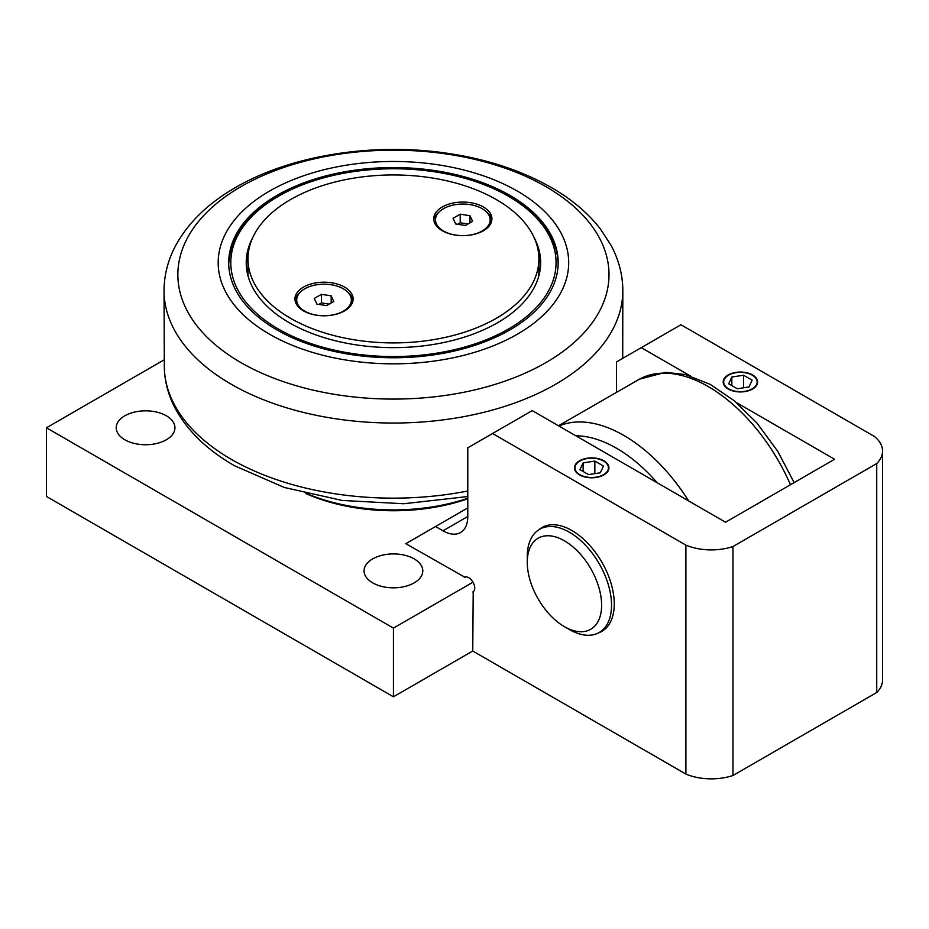 <?xml version="1.0" encoding="UTF-8"?>
<svg xmlns="http://www.w3.org/2000/svg" width="929" height="929" viewBox="0 0 929 929"><rect width="100%" height="100%" fill="white"/><g stroke="black" fill="none" stroke-linecap="round" stroke-linejoin="round"><path stroke-width="1.39" d="M685.892 545.114L685.892 774.066A43.152 24.92 0 0 0 732.981 775.494L732.981 546.542A43.152 24.92 180 0 1 685.892 545.114L492.567 433.506L532.224 410.606L725.549 522.226L834.59 459.263L736.43 402.582M616.496 391.945L616.496 361.962L680.934 324.755L874.247 436.363A43.152 24.92 180 0 1 882.55 451.053A43.152 24.92 180 0 1 876.732 463.548L876.732 692.5L732.981 775.494M685.892 774.066L472.745 651.008L473.209 591.75M393.431 696.796L393.431 628.109L46.45 427.781L46.45 496.469L393.431 696.796L472.745 651.008M876.732 692.5A43.152 24.92 0 0 0 882.55 680.005L882.55 451.053M641.277 347.643L690.247 375.92M732.981 546.542L876.732 463.548M579.522 460.807A17.233 9.952 180 0 1 598.299 458.647A17.233 9.952 180 0 1 608.948 467.844A17.233 9.952 180 0 1 603.896 474.882A17.233 9.952 180 0 1 585.107 477.041A17.233 9.952 180 0 1 574.47 467.844A17.233 9.952 180 0 1 579.522 460.807M728.231 374.956A17.233 9.952 180 0 1 747.009 372.796A17.233 9.952 180 0 1 757.646 381.993A17.233 9.952 180 0 1 752.606 389.03A17.233 9.952 180 0 1 733.817 391.179A17.233 9.952 180 0 1 723.18 381.993A17.233 9.952 180 0 1 728.231 374.956M464.814 577.199L405.822 543.686L435.562 526.511L443.005 530.807A35.047 20.241 -120 0 0 460.529 532.549A35.047 20.241 -120 0 0 467.786 516.501L467.786 447.813L492.567 433.506M464.349 577.466A8.407 4.854 60 0 1 464.57 577.327A8.407 4.854 60 0 1 472.989 582.181A8.407 4.854 60 0 1 472.989 591.901A8.407 4.854 60 0 1 472.745 592.017M538.75 529.809A59.932 34.605 60 0 1 541.909 527.556A59.932 34.605 60 0 1 588.103 543.604A59.932 34.605 60 0 1 614.266 603.931A59.932 34.605 60 0 1 601.853 631.36A59.932 34.605 60 0 1 598.311 632.974M435.562 526.511L467.786 507.908M46.45 427.781L164.178 359.813M414.195 558.886A29.356 16.954 180 0 1 422.788 570.87A29.356 16.954 180 0 1 404.672 586.536A29.356 16.954 180 0 1 372.668 582.855A29.356 16.954 180 0 1 364.075 570.87A29.356 16.954 180 0 1 382.202 555.217A29.356 16.954 180 0 1 414.195 558.886M166.349 415.797A29.356 16.954 180 0 1 174.942 427.781A29.356 16.954 180 0 1 156.827 443.447A29.356 16.954 180 0 1 124.823 439.765A29.356 16.954 180 0 1 116.23 427.781A29.356 16.954 180 0 1 134.357 412.128A29.356 16.954 180 0 1 166.349 415.797M723.18 382.191A17.233 9.952 180 0 1 728.231 375.362A17.233 9.952 180 0 1 728.406 375.258M752.42 375.258A17.233 9.952 180 0 1 752.606 375.362A17.233 9.952 180 0 1 757.646 382.191M472.989 582.181L393.431 628.109M467.786 498.78A143.705 82.971 180 0 1 305.896 493.578M574.482 468.053A17.233 9.952 180 0 1 579.522 461.225A17.233 9.952 180 0 1 579.708 461.121M603.711 461.121A17.233 9.952 180 0 1 603.896 461.225A17.233 9.952 180 0 1 608.936 468.053M467.786 498.269A147.212 84.992 180 0 1 307.743 494.031M269.515 191.107A175.256 101.18 0 0 0 269.515 334.196A175.256 101.18 0 0 0 517.36 334.196A175.256 101.18 0 0 0 517.36 191.107A175.256 101.18 0 0 0 269.515 191.107M276.947 195.404A164.735 95.106 0 0 0 228.697 262.652A164.735 95.106 0 0 0 330.387 350.523A164.735 95.106 0 0 0 509.916 329.9A164.735 95.106 0 0 0 558.166 262.652A164.735 95.106 0 0 0 456.476 174.78A164.735 95.106 0 0 0 276.947 195.404M540.573 265.229A147.212 84.992 0 0 0 538.611 253.733M248.252 253.733A147.212 84.992 0 0 0 246.29 265.229M252.642 237.812A147.212 84.992 0 0 0 246.22 262.652A147.212 84.992 0 0 0 337.099 341.175A147.212 84.992 0 0 0 497.526 322.746A147.212 84.992 0 0 0 540.643 262.652A147.212 84.992 0 0 0 534.221 237.812M496.283 318.31A145.458 83.982 0 0 0 538.89 258.936A145.458 83.982 0 0 0 449.102 181.341A145.458 83.982 0 0 0 290.58 199.549A145.458 83.982 0 0 0 247.973 258.936A145.458 83.982 0 0 0 337.773 336.519A145.458 83.982 0 0 0 496.283 318.31M303.469 310.878A29.089 16.792 180 0 1 294.946 298.999A29.089 16.792 180 0 1 324.035 282.195A29.089 16.792 180 0 1 353.125 298.999A29.089 16.792 180 0 1 335.172 314.513A29.089 16.792 180 0 1 303.469 310.878M442.262 230.74A29.089 16.792 180 0 1 433.738 218.861A29.089 16.792 180 0 1 462.828 202.069A29.089 16.792 180 0 1 491.917 218.861A29.089 16.792 180 0 1 473.964 234.387A29.089 16.792 180 0 1 442.262 230.74M247.973 258.936L247.973 272.092A145.458 83.982 0 0 0 248.171 276.424M538.704 276.424A145.458 83.982 0 0 0 538.89 272.092L538.89 258.936M435.643 224.853A27.336 15.781 180 0 1 435.492 223.157L435.492 219.836A27.336 15.781 180 0 1 443.493 208.677A27.336 15.781 180 0 1 473.291 205.251A27.336 15.781 180 0 1 490.164 219.836A27.336 15.781 180 0 1 482.163 230.996A27.336 15.781 180 0 1 452.365 234.422A27.336 15.781 180 0 1 435.492 219.836M490.164 219.836L490.164 223.157A27.336 15.781 180 0 1 490.013 224.853M486.61 212.056A29.089 16.792 180 0 1 491.813 220.301M433.843 220.301A29.089 16.792 180 0 1 439.045 212.056M296.85 304.979A27.336 15.781 180 0 1 296.699 303.295L296.699 299.974A27.336 15.781 180 0 1 304.7 288.814A27.336 15.781 180 0 1 334.498 285.389A27.336 15.781 180 0 1 351.371 299.974A27.336 15.781 180 0 1 343.37 311.134A27.336 15.781 180 0 1 313.572 314.548A27.336 15.781 180 0 1 296.699 299.974M351.371 299.974L351.371 303.295A27.336 15.781 180 0 1 351.22 304.979M347.818 292.194A29.089 16.792 180 0 1 353.02 300.427M295.05 300.427A29.089 16.792 180 0 1 300.253 292.194M752.142 380.182L748.995 386.952L737.278 388.763L728.684 383.805L731.831 377.035L743.56 375.223L752.142 380.182M743.56 375.223L743.56 387.788M731.831 385.616L731.831 377.035M752.246 388.821A16.734 9.662 180 0 1 728.58 388.821A16.734 9.662 180 0 1 728.58 375.165A16.734 9.662 180 0 1 752.246 375.165A16.734 9.662 180 0 1 752.246 388.821M603.432 466.033L600.297 472.803L588.568 474.614L579.975 469.656L583.122 462.886L594.85 461.074L603.432 466.033M594.85 461.074L594.85 473.639M583.122 471.479L583.122 462.886M603.536 474.673A16.734 9.662 180 0 1 579.882 474.673A16.734 9.662 180 0 1 579.882 461.016A16.734 9.662 180 0 1 603.536 461.016A16.734 9.662 180 0 1 603.536 474.673M469.981 215.714L472.606 221.346L465.452 225.48L455.674 223.97L453.05 218.327L460.215 214.193L469.981 215.714L469.981 222.867M468.03 223.994L460.215 222.786L457.625 224.272M460.215 214.193L460.215 222.786M331.188 295.84L333.813 301.484L326.66 305.618L316.882 304.097L314.257 298.453L321.422 294.33L331.188 295.84L331.188 302.993M329.238 304.12L321.422 302.912L318.833 304.398M321.422 294.33L321.422 302.912M601.62 605.22A52.581 30.355 60 0 1 564.449 626.68A52.581 30.355 60 0 1 527.266 562.289A52.581 30.355 60 0 1 564.449 540.817A52.581 30.355 60 0 1 601.62 605.22M564.449 626.68L569.396 629.537A59.584 34.408 -120 0 0 599.193 632.498A59.584 34.408 -120 0 0 611.537 605.22A59.584 34.408 -120 0 0 585.525 545.253A59.584 34.408 -120 0 0 539.61 529.286A59.584 34.408 -120 0 0 527.266 556.564L527.266 562.289M467.786 516.501L443.005 530.807M467.786 490.988A229.126 132.29 180 0 1 231.414 459.402A229.126 132.29 180 0 1 164.317 367.361C164.654 381.471 168.254 395.069 175.128 408.179C187.286 430.754 207.016 449.903 234.317 465.638L284.297 487.47L342.139 500.441L403.732 503.75L467.786 496.539M241.006 186.624A215.563 124.451 180 0 1 545.857 186.624A215.563 124.451 180 0 1 545.857 362.635A215.563 124.451 180 0 1 241.006 362.635A215.563 124.451 180 0 1 241.006 186.624M231.228 384.246A229.393 132.441 0 0 0 481.988 412.766A229.393 132.441 0 0 0 622.825 289.627C622.546 274.113 618.575 259.261 610.91 245.059L600.157 228.639C588.638 213.949 573.774 201.07 555.565 190.027C525.233 171.819 489.513 159.625 448.405 153.448C372.483 141.87 287.804 155.573 232.262 189.446C206.842 204.647 188.076 223.181 175.964 245.035C168.288 259.237 164.317 274.101 164.038 289.627A229.393 132.441 0 0 0 231.228 384.246M508.43 329.052A162.633 93.899 180 0 1 278.433 329.052A162.633 93.899 180 0 1 278.433 196.263A162.633 93.899 180 0 1 508.43 196.263A162.633 93.899 180 0 1 508.43 329.052M558.48 425.761L639.326 379.229A139.687 80.649 60 0 1 708.316 386.627A139.687 80.649 60 0 1 790.451 484.741M688.679 500.94A139.687 80.649 -120 0 0 623.8 435.422A139.687 80.649 -120 0 0 558.921 426.016M575.817 435.782A129.177 74.587 60 0 1 616.496 448.231A129.177 74.587 60 0 1 657.163 482.743M164.317 367.361L164.038 289.627M622.709 358.373L622.825 289.627M558.166 264.37C557.4 237.65 541.166 214.913 509.487 196.158C459.925 166.663 376.617 159.765 314.85 179.959C259.853 198.632 231.135 226.769 228.697 264.37M639.326 379.229L665.373 372.343L685.265 374.561L710.197 384.362L734.363 400.84L756.961 423.078L777.736 451.285L794.132 482.615M545.323 525.988L539.61 529.286M604.907 629.188L599.193 632.498"/></g></svg>
